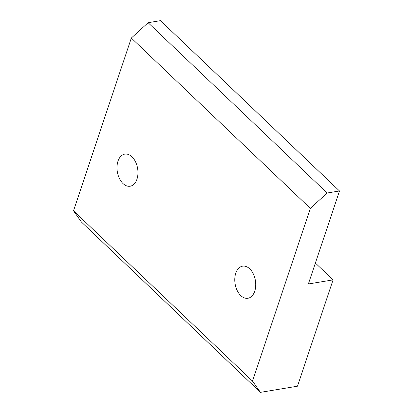 <?xml version="1.0" encoding="UTF-8"?>
<svg xmlns="http://www.w3.org/2000/svg" width="413" height="413" viewBox="0 0 413 413"><rect width="100%" height="100%" fill="white"/><g stroke="black" fill="none" stroke-linecap="round" stroke-linejoin="round"><path stroke-width="0.62" d="M126.858 154.106A16.267 10.279 -99.4 0 0 124.809 154.121A16.267 10.279 -99.4 0 0 117.122 170.259A16.267 10.279 -99.4 0 0 128.097 186.232A16.267 10.279 -99.4 0 0 130.147 186.211A16.267 10.279 -99.4 0 0 137.834 170.073A16.267 10.279 -99.4 0 0 126.858 154.106M297.499 386.191L260.438 392.35L252.529 381.116L310.333 208.364L327.132 193.021L339.486 190.966L308.361 283.989L333.069 279.88L297.499 386.191M339.486 190.966L160.471 20.65L148.117 22.705L131.319 38.048L310.333 208.364M148.117 22.705L327.132 193.021M131.319 38.048L73.514 210.8L81.423 222.034L260.438 392.35M252.529 381.116L73.514 210.8M315.372 263.04L333.069 279.88M244.63 266.153A16.267 10.279 -99.4 0 0 242.586 266.173A16.267 10.279 -99.4 0 0 234.899 282.306A16.267 10.279 -99.4 0 0 245.869 298.279A16.267 10.279 -99.4 0 0 247.919 298.263A16.267 10.279 -99.4 0 0 255.606 282.125A16.267 10.279 -99.4 0 0 244.63 266.153"/></g></svg>
